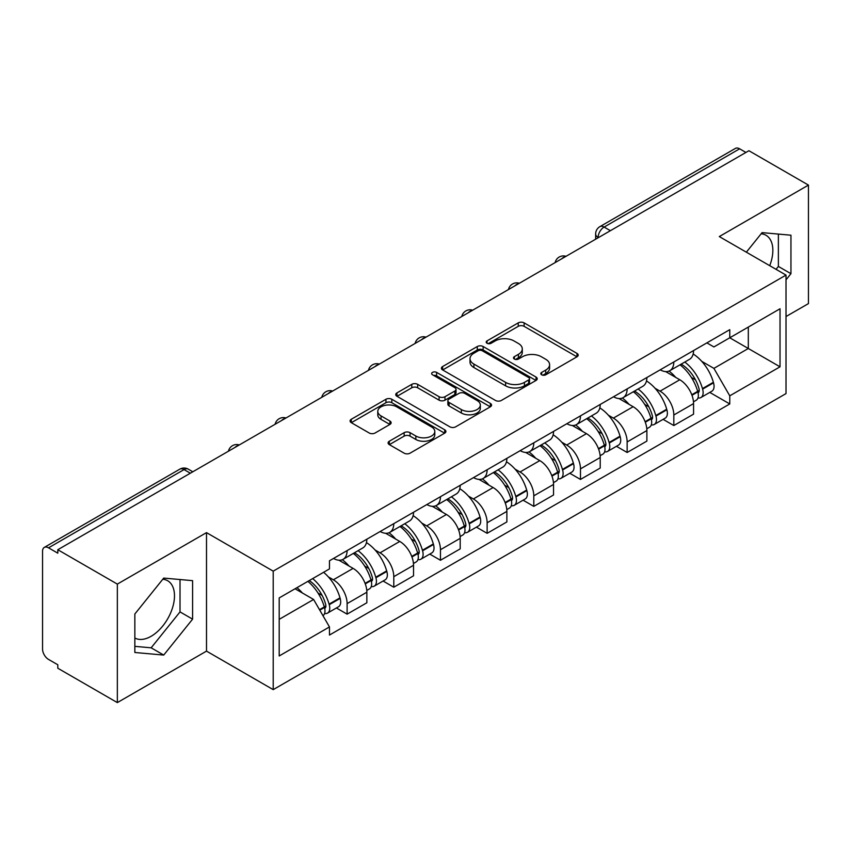 <?xml version="1.0" encoding="UTF-8"?>
<svg xmlns="http://www.w3.org/2000/svg" width="851" height="851" viewBox="0 0 851 851"><rect width="100%" height="100%" fill="white"/><g stroke="black" fill="none" stroke-linecap="round" stroke-linejoin="round"><path stroke-width="1.28" d="M541.661 374.802A2.904 1.681 0 0 0 545.778 374.802L576.978 356.792A4.149 2.393 0 0 0 578.191 355.09A4.149 2.393 0 0 0 576.978 353.399L524.12 322.88A4.149 2.393 0 0 0 518.248 322.88L487.049 340.889A2.904 1.681 0 0 0 486.198 342.081A2.904 1.681 0 0 0 487.049 343.272A2.904 1.681 0 0 0 491.155 343.272L495.197 340.932A13.286 7.67 0 0 1 513.983 340.932L518.397 343.485A13.286 7.67 0 0 1 522.291 348.91A13.286 7.67 0 0 1 518.397 354.335L514.355 356.665A2.904 1.681 0 0 0 513.504 357.845A2.904 1.681 0 0 0 514.355 359.037A2.904 1.681 0 0 0 518.461 359.037L522.503 356.707A13.286 7.67 0 0 1 541.3 356.707L545.704 359.25A13.286 7.67 0 0 1 549.597 364.675A13.286 7.67 0 0 1 545.704 370.1L541.661 372.43A2.904 1.681 0 0 0 540.81 373.621A2.904 1.681 0 0 0 541.661 374.802L541.661 372.43M761.145 233.791A32.998 19.052 -60 0 1 766.017 235.28A32.998 19.052 -60 0 1 769.719 265.682M162.786 579.244A32.998 19.052 -60 0 1 167.658 580.744A32.998 19.052 -60 0 1 172.71 607.188A32.998 19.052 -60 0 1 151.148 636.271A32.998 19.052 -60 0 1 134.852 638.016M389.322 441.222A4.149 2.393 0 0 0 388.109 442.914A4.149 2.393 0 0 0 389.322 444.616L404.161 453.179A4.149 2.393 0 0 0 410.033 453.179L444.679 433.17A4.149 2.393 0 0 0 445.903 431.478A4.149 2.393 0 0 0 444.679 429.776L391.822 399.257A4.149 2.393 0 0 0 385.95 399.257L351.293 419.266A4.149 2.393 0 0 0 350.08 420.958A4.149 2.393 0 0 0 351.293 422.66L369.206 432.999A4.149 2.393 0 0 0 375.089 432.999L389.918 424.436A4.149 2.393 0 0 0 391.13 422.745A4.149 2.393 0 0 0 389.918 421.043L381.035 415.916A11.106 6.414 0 0 1 377.78 411.384A11.106 6.414 0 0 1 384.631 405.459A11.106 6.414 0 0 1 396.747 406.852L431.542 426.936A11.106 6.414 0 0 1 434.797 431.478A11.106 6.414 0 0 1 427.936 437.403A11.106 6.414 0 0 1 415.831 436.01L410.033 432.659A4.149 2.393 0 0 0 404.161 432.659L389.322 441.222L389.322 444.616M273.214 571.149L206.506 532.63L117.342 584.105L57.804 549.725L748.912 150.723L808.45 185.093L719.297 236.567L786.016 275.086L273.214 571.149L273.214 689.64L786.016 393.587L786.016 275.086M495.484 400.449A4.149 2.393 0 0 0 501.356 400.449L536.013 380.44A4.149 2.393 0 0 0 537.226 378.748A4.149 2.393 0 0 0 536.013 377.046L483.155 346.527A4.149 2.393 0 0 0 477.283 346.527L442.626 366.536A4.149 2.393 0 0 0 441.414 368.238A4.149 2.393 0 0 0 442.626 369.93L495.484 400.449M433.659 375.429A2.904 1.681 0 0 1 436.606 375.844L436.606 372.387L490.346 403.417A4.149 2.393 0 0 1 491.57 405.108A4.149 2.393 0 0 1 490.346 406.81L455.7 426.808A4.149 2.393 0 0 1 449.817 426.808L396.96 396.289L396.96 392.907A4.149 2.393 0 0 0 395.747 394.598A4.149 2.393 0 0 0 396.96 396.289M396.96 392.907L411.788 384.344A4.149 2.393 0 0 1 417.671 384.344L439.105 396.715A4.149 2.393 0 0 0 444.977 396.715L454.817 391.035A4.149 2.393 0 0 0 456.03 389.343A4.149 2.393 0 0 0 454.817 387.652L432.499 374.759A2.904 1.681 0 0 1 431.648 373.578A2.904 1.681 0 0 1 433.436 372.025A2.904 1.681 0 0 1 436.606 372.387M117.342 584.105L117.342 702.596L57.804 668.226L57.804 664.769L48.539 659.419M786.016 316.54L808.45 303.594L808.45 185.093M117.342 702.596L206.506 651.121L273.214 689.64M190.347 473.209L184.061 469.582L48.528 547.831A8.457 4.883 -120 0 0 44.305 547.406A8.457 4.883 -120 0 0 42.55 551.288L42.55 649.047A8.457 4.883 -120 0 0 48.528 659.419M57.804 549.725L57.804 553.182L48.539 547.831M610.39 230.695L604.114 227.068A8.457 4.883 60 0 0 599.881 226.653L735.413 148.404A8.457 4.883 60 0 1 739.636 148.819L604.114 227.068A8.457 4.883 120 0 0 598.125 237.429L598.125 237.78M745.923 152.446L739.636 148.819M673.822 361.973A19.467 11.233 60 0 1 669.79 370.706L689.533 359.313A19.467 11.233 -120 0 0 693.565 350.569M655.079 388.29L660.057 391.162A19.467 11.233 60 0 1 673.822 415.001L693.565 403.597A19.467 11.233 -120 0 0 679.8 379.759L665.673 371.6M693.565 403.597L693.565 414.139L673.822 425.543L663.11 419.352M669.79 370.706A19.467 11.233 60 0 1 660.206 369.834M673.822 415.001L673.822 425.543M627.144 388.918A19.467 11.233 60 0 1 623.113 397.651L642.867 386.258A19.467 11.233 -120 0 0 646.888 377.514M616.443 446.296L627.144 452.487L646.888 441.084L646.888 430.542A19.467 11.233 -120 0 0 633.133 406.714L618.996 398.545M623.113 397.651A19.467 11.233 60 0 1 613.539 396.779M608.401 415.235L613.38 418.107A19.467 11.233 60 0 1 627.144 441.946L627.144 452.487M580.478 415.862A19.467 11.233 60 0 1 576.446 424.596L596.189 413.203A19.467 11.233 -120 0 0 600.221 404.459M569.766 473.252L580.478 479.432L600.221 468.029L600.221 457.487A19.467 11.233 -120 0 0 586.456 433.659L572.329 425.5M576.446 424.596A19.467 11.233 60 0 1 566.862 423.724M561.734 442.18L566.713 445.052A19.467 11.233 60 0 1 580.478 468.89L580.478 479.432M533.8 442.807A19.467 11.233 60 0 1 529.769 451.551L549.523 440.148A19.467 11.233 -120 0 0 553.544 431.414M523.099 500.197L533.8 506.377L553.544 494.974L553.544 484.442A19.467 11.233 -120 0 0 539.789 460.604L525.652 452.445M529.769 451.551A19.467 11.233 60 0 1 520.195 450.668M515.057 469.124L520.035 471.997A19.467 11.233 60 0 1 533.8 495.835L533.8 506.377M487.134 469.752A19.467 11.233 60 0 1 483.102 478.496L502.845 467.093A19.467 11.233 -120 0 0 506.877 458.359M476.422 527.141L487.134 533.322L506.877 521.918L506.877 511.387A19.467 11.233 -120 0 0 493.112 487.549L478.985 479.39M483.102 478.496A19.467 11.233 60 0 1 473.518 477.613M468.39 496.069L473.369 498.952A19.467 11.233 60 0 1 487.134 522.78L487.134 533.322M440.456 496.697A19.467 11.233 60 0 1 436.425 505.441L456.179 494.037A19.467 11.233 -120 0 0 460.2 485.304M429.755 554.086L440.456 560.266L460.2 548.863L460.2 538.332A19.467 11.233 -120 0 0 446.445 514.493L432.308 506.334M436.425 505.441A19.467 11.233 60 0 1 426.851 504.558M421.713 523.014L426.691 525.897A19.467 11.233 60 0 1 440.456 549.725L440.456 560.266M393.79 523.652A19.467 11.233 60 0 1 389.758 532.386L409.501 520.982A19.467 11.233 -120 0 0 413.533 512.249M383.078 581.031L393.79 587.211L413.533 575.808L413.533 565.277A19.467 11.233 -120 0 0 399.768 541.438L385.641 533.279M389.758 532.386A19.467 11.233 60 0 1 380.174 531.503M375.046 549.969L380.025 552.842A19.467 11.233 60 0 1 393.79 576.68L393.79 587.211M347.112 550.597A19.467 11.233 60 0 1 343.081 559.33L362.834 547.927A19.467 11.233 -120 0 0 366.855 539.194M366.866 592.222A19.467 11.233 -120 0 0 353.101 568.383L338.964 560.224M366.855 602.763L366.855 592.222L347.112 603.625L347.112 614.156L366.866 602.763M343.081 559.33A19.467 11.233 60 0 1 333.507 558.447M336.411 607.976L347.112 614.156M328.369 576.914L333.358 579.786A19.467 11.233 60 0 1 347.112 603.625M706.883 342.889L713.904 346.942L780.027 308.775L748.316 327.082L748.316 348.495L713.904 368.366L701.745 361.345M279.202 619.337L313.604 599.476L329.465 626.942L279.202 655.961L279.202 597.923L329.465 568.904L329.465 560.788L729.764 329.667L729.764 337.794L780.027 366.813L729.764 395.832L713.904 368.366M780.027 308.775L780.027 366.813M329.465 626.942L329.465 635.059L729.764 403.948L729.764 395.832M786.016 279.841L790.951 273.692L790.951 235.206L762.081 232.621L746.348 252.194M206.506 532.63L206.506 651.121M134.852 652.494L163.722 655.068L192.592 619.156L192.592 580.659L163.722 578.084L134.852 613.997L134.852 652.494M313.604 599.476L295.052 588.764M709.787 392.407L729.764 403.948M776.048 269.341L778.378 266.437L778.378 234.078M778.378 266.437L790.951 273.692M134.852 646.356L151.148 647.813L180.018 611.901L180.018 579.542M151.148 647.813L163.722 655.068M180.018 611.901L192.592 619.156M542.832 375.217L545.704 373.557A13.286 7.67 0 0 0 549.597 368.132L549.597 364.675M522.291 348.91L522.291 352.357A13.286 7.67 0 0 1 518.397 357.782L515.515 359.441M576.925 356.824L524.12 326.337A4.149 2.393 0 0 0 518.248 326.337L488.208 343.676M535.96 380.471L483.155 349.984A4.149 2.393 0 0 0 477.283 349.984L442.68 369.962M528.673 379.929A2.904 1.681 0 0 0 529.524 378.748A2.904 1.681 0 0 0 528.673 377.557L482.272 350.772A2.904 1.681 0 0 0 478.156 350.772L473.901 353.229A13.286 7.67 0 0 0 470.007 358.654A13.286 7.67 0 0 0 473.901 364.079L505.622 382.386A13.286 7.67 0 0 0 524.418 382.386L528.673 379.929L528.673 383.386A2.904 1.681 0 0 0 529.524 382.205L529.524 378.748M470.007 358.654L470.007 362.111A13.286 7.67 0 0 0 473.901 367.536L473.901 364.079M528.673 383.386L524.418 385.843A13.286 7.67 0 0 1 505.622 385.843L473.901 367.536M397.013 396.321L411.788 387.79L411.788 384.344M456.03 389.343L456.03 392.8A4.149 2.393 0 0 1 454.817 394.492L444.977 400.172A4.149 2.393 0 0 1 439.105 400.172L417.671 387.79A4.149 2.393 0 0 0 411.788 387.79M436.606 375.844L490.293 406.842M461.348 409.565A11.106 6.414 0 0 0 473.454 410.948A11.106 6.414 0 0 0 480.315 405.023A11.106 6.414 0 0 0 477.06 400.491L464.795 393.407A4.149 2.393 0 0 0 458.923 393.407L449.083 399.087A4.149 2.393 0 0 0 447.871 400.789A4.149 2.393 0 0 0 449.083 402.48L461.348 409.565L461.348 413.012A11.106 6.414 0 0 0 473.454 414.405A11.106 6.414 0 0 0 480.315 408.48L480.315 405.023M447.871 400.789L447.871 404.246A4.149 2.393 0 0 0 449.083 405.938L449.083 402.48M461.348 413.012L449.083 405.938M434.797 431.478L434.797 434.925A11.106 6.414 0 0 1 427.936 440.85A11.106 6.414 0 0 1 415.831 439.467L410.033 436.116A4.149 2.393 0 0 0 404.161 436.116L389.386 444.647M377.78 411.384L377.78 414.841A11.106 6.414 0 0 0 381.035 419.373L381.035 415.916M389.864 424.468L381.035 419.373M444.626 433.202L391.822 402.714A4.149 2.393 0 0 0 385.95 402.714L351.357 422.692M681.162 364.143A26.658 15.392 60 0 1 681.3 364.217A26.658 15.392 60 0 1 698.841 388.141L698.99 388.694A5.18 2.989 60 0 1 698.171 392.758A5.18 2.989 60 0 1 698.054 392.822M680.002 364.813A32.157 18.562 60 0 1 697.671 391.343L697.831 391.896A10.68 6.17 60 0 1 696.139 400.289L693.48 401.821M697.969 397.928A10.68 6.17 -120 0 0 700.926 397.523A10.68 6.17 -120 0 0 702.618 389.13L702.458 388.577A32.157 18.562 -120 0 0 684.789 362.047M693.161 353.984A32.157 18.562 60 0 1 713.372 382.28L713.532 382.833A10.68 6.17 60 0 1 711.851 391.215L700.926 397.523M669.035 371.079A32.157 18.562 60 0 1 675.747 377.418M691.384 377.461L695.48 379.833M634.495 391.088A26.658 15.392 60 0 1 634.623 391.162A26.658 15.392 60 0 1 652.164 415.086L652.323 415.639A5.18 2.989 60 0 1 651.504 419.703A5.18 2.989 60 0 1 651.387 419.766M633.325 391.758A32.157 18.562 60 0 1 650.994 418.288L651.153 418.841A10.68 6.17 60 0 1 649.462 427.234L646.813 428.766M651.292 424.872A10.68 6.17 -120 0 0 654.249 424.468A10.68 6.17 -120 0 0 655.94 416.075L655.781 415.533A32.157 18.562 -120 0 0 638.112 388.992M646.494 380.94A32.157 18.562 60 0 1 666.705 409.225L666.865 409.778A10.68 6.17 60 0 1 665.174 418.16L654.249 424.468M622.358 398.023A32.157 18.562 60 0 1 629.07 404.363M644.707 404.416L648.813 406.778M587.818 418.032A26.658 15.392 60 0 1 587.956 418.107A26.658 15.392 60 0 1 605.497 442.031L605.646 442.584A5.18 2.989 60 0 1 604.827 446.647A5.18 2.989 60 0 1 604.71 446.711M586.658 418.703A32.157 18.562 60 0 1 604.327 445.233L604.487 445.786A10.68 6.17 60 0 1 602.795 454.179L600.136 455.71M604.625 451.817A10.68 6.17 -120 0 0 607.582 451.413A10.68 6.17 -120 0 0 609.273 443.031L609.114 442.477A32.157 18.562 -120 0 0 591.445 415.937M599.817 407.884A32.157 18.562 60 0 1 620.028 436.169L620.188 436.723A10.68 6.17 60 0 1 618.507 445.105L607.582 451.413M575.691 424.979A32.157 18.562 60 0 1 582.403 431.308M598.04 431.361L602.136 433.723M541.151 444.977A26.658 15.392 60 0 1 541.279 445.052A26.658 15.392 60 0 1 558.82 468.975L558.979 469.529A5.18 2.989 60 0 1 558.16 473.592A5.18 2.989 60 0 1 558.043 473.656M539.981 445.647A32.157 18.562 60 0 1 557.65 472.188L557.809 472.73A10.68 6.17 60 0 1 556.118 481.123L553.469 482.655M557.948 478.762A10.68 6.17 -120 0 0 560.905 478.358A10.68 6.17 -120 0 0 562.596 469.975L562.437 469.422A32.157 18.562 -120 0 0 544.768 442.892M553.15 434.829A32.157 18.562 60 0 1 573.361 463.114L573.521 463.667A10.68 6.17 60 0 1 571.829 472.06L560.905 478.358M529.014 451.924A32.157 18.562 60 0 1 535.726 458.264M551.363 458.306L555.469 460.668M494.474 471.922A26.658 15.392 60 0 1 494.612 471.997A26.658 15.392 60 0 1 512.153 495.92L512.302 496.473A5.18 2.989 60 0 1 511.483 500.548A5.18 2.989 60 0 1 511.366 500.601M493.314 472.592A32.157 18.562 60 0 1 510.983 499.133L511.143 499.686A10.68 6.17 60 0 1 509.451 508.068L506.792 509.6M511.281 505.707A10.68 6.17 -120 0 0 514.238 505.303A10.68 6.17 -120 0 0 515.929 496.92L515.77 496.367A32.157 18.562 -120 0 0 498.101 469.837M506.473 461.774A32.157 18.562 60 0 1 526.684 490.059L526.843 490.612A10.68 6.17 60 0 1 525.163 499.005L514.238 505.303M482.347 478.868A32.157 18.562 60 0 1 489.059 485.208M504.696 485.251L508.792 487.612M447.807 498.867A26.658 15.392 60 0 1 447.934 498.952A26.658 15.392 60 0 1 465.476 522.865L465.635 523.418A5.18 2.989 60 0 1 464.816 527.492A5.18 2.989 60 0 1 464.699 527.546M446.637 499.548A32.157 18.562 60 0 1 464.306 526.078L464.465 526.631A10.68 6.17 60 0 1 462.774 535.013L460.125 536.545M464.603 532.652A10.68 6.17 -120 0 0 467.561 532.247A10.68 6.17 -120 0 0 469.252 523.865L469.092 523.312A32.157 18.562 -120 0 0 451.424 496.782M459.806 488.719A32.157 18.562 60 0 1 480.017 517.004L480.177 517.557A10.68 6.17 60 0 1 478.485 525.95L467.561 532.247M435.669 505.813A32.157 18.562 60 0 1 442.382 512.153M458.019 512.196L462.125 514.557M401.129 525.812A26.658 15.392 60 0 1 401.268 525.897A26.658 15.392 60 0 1 418.809 549.81L418.958 550.363A5.18 2.989 60 0 1 418.139 554.437A5.18 2.989 60 0 1 418.022 554.501M399.97 526.492A32.157 18.562 60 0 1 417.639 553.022L417.798 553.575A10.68 6.17 60 0 1 416.107 561.958L413.448 563.5M417.937 559.596A10.68 6.17 -120 0 0 420.894 559.203A10.68 6.17 -120 0 0 422.585 550.81L422.426 550.257A32.157 18.562 -120 0 0 404.757 523.727M413.129 515.663A32.157 18.562 60 0 1 433.34 543.949L433.499 544.502A10.68 6.17 60 0 1 431.819 552.895L420.894 559.203M389.003 532.758A32.157 18.562 60 0 1 395.715 539.098M411.352 539.14L415.448 541.513M354.463 552.767A26.658 15.392 60 0 1 354.59 552.842A26.658 15.392 60 0 1 372.132 576.755L372.291 577.308A5.18 2.989 60 0 1 371.472 581.382A5.18 2.989 60 0 1 371.355 581.446M353.293 553.437A32.157 18.562 60 0 1 370.962 579.967L371.121 580.52A10.68 6.17 60 0 1 369.43 588.903L366.781 590.445M371.259 586.541A10.68 6.17 -120 0 0 374.217 586.148A10.68 6.17 -120 0 0 375.908 577.755L375.748 577.201A32.157 18.562 -120 0 0 358.08 550.671M366.462 542.608A32.157 18.562 60 0 1 386.673 570.893L386.833 571.447A10.68 6.17 60 0 1 385.141 579.839L374.217 586.148M342.325 559.703A32.157 18.562 60 0 1 349.038 566.043M364.675 566.085L368.781 568.457M309.221 580.584A26.658 15.392 60 0 1 325.465 603.699L325.614 604.253A5.18 2.989 60 0 1 324.795 608.327A5.18 2.989 60 0 1 324.678 608.391M307.871 581.371A32.157 18.562 60 0 1 324.295 606.912L324.454 607.465A10.68 6.17 60 0 1 322.986 615.72M324.593 613.486A10.68 6.17 -120 0 0 327.55 613.092A10.68 6.17 -120 0 0 329.241 604.699L329.082 604.146A32.157 18.562 -120 0 0 312.657 578.606M323.582 572.298A32.157 18.562 60 0 1 339.996 597.849L340.155 598.402A10.68 6.17 60 0 1 338.475 606.784L327.55 613.092M296.956 587.669A32.157 18.562 60 0 1 302.371 592.987M318.008 593.03L322.103 595.402M598.423 237.61L598.125 237.429A8.457 4.883 0 0 1 595.647 233.982L595.647 239.205M393.79 576.68L413.533 565.277M440.456 549.725L460.2 538.332M487.134 522.78L506.877 511.387M533.8 495.835L553.544 484.442M580.478 468.89L600.221 457.487M627.144 441.946L646.888 430.542M333.358 579.786L353.101 568.383M380.025 552.842L399.768 541.438M426.691 525.897L446.445 514.493M473.369 498.952L493.112 487.549M520.035 471.997L539.789 460.604M566.713 445.052L586.456 433.659M613.38 418.107L633.133 406.714M660.057 391.162L679.8 379.759M565.287 256.736A8.457 4.883 120 0 0 561.554 258.895M518.621 283.681A8.457 4.883 120 0 0 514.876 285.84M471.943 310.626A8.457 4.883 120 0 0 468.21 312.785M425.277 337.57A8.457 4.883 120 0 0 421.532 339.73M378.599 364.515A8.457 4.883 120 0 0 374.865 366.675M331.933 391.471A8.457 4.883 120 0 0 328.188 393.619M285.255 418.415A8.457 4.883 120 0 0 281.521 420.564M238.588 445.36A8.457 4.883 120 0 0 234.844 447.52M192.826 471.784L188.294 469.167A8.457 4.883 120 0 0 184.061 469.582A8.457 4.883 60 0 0 179.827 469.167L44.305 547.406M545.704 373.557L545.704 370.1M514.355 359.037L514.355 356.665M518.397 357.782L518.397 354.335M487.049 343.272L487.049 340.889M518.248 326.337L518.248 322.88M524.12 326.337L524.12 322.88M576.978 356.792L576.978 353.399M442.626 369.93L442.626 366.536M477.283 349.984L477.283 346.527M483.155 349.984L483.155 346.527M536.013 380.44L536.013 377.046M505.622 385.843L505.622 382.386M524.418 385.843L524.418 382.386M417.671 387.79L417.671 384.344M439.105 400.172L439.105 396.715M444.977 400.172L444.977 396.715M454.817 394.492L454.817 391.035M490.346 406.81L490.346 403.417M404.161 436.116L404.161 432.659M410.033 436.116L410.033 432.659M415.831 439.467L415.831 436.01M389.918 424.436L389.918 421.043M351.293 422.66L351.293 419.266M385.95 402.714L385.95 399.257M391.822 402.714L391.822 399.257M444.679 433.17L444.679 429.776M691.98 395.279L697.831 391.896M702.618 389.13L713.532 382.833M702.458 388.577L713.372 382.28M697.66 391.3L699.245 390.386M691.778 394.747L697.671 391.343M645.303 422.224L651.153 418.841M655.94 416.075L666.865 409.778M655.781 415.533L666.705 409.225M650.983 418.256L652.579 417.33M645.111 421.692L650.994 418.288M598.636 449.168L604.487 445.786M609.273 443.031L620.188 436.723M609.114 442.477L620.028 436.169M604.316 445.201L605.901 444.275M598.434 448.637L604.327 445.233M551.959 476.113L557.809 472.73M562.596 469.975L573.521 463.667M562.437 469.422L573.361 463.114M557.639 472.145L559.235 471.22M551.767 475.581L557.65 472.188M505.292 503.058L511.143 499.686M515.929 496.92L526.843 490.612M515.77 496.367L526.684 490.059M505.09 502.526L512.557 498.175M458.615 530.003L464.465 526.631M469.252 523.865L480.177 517.557M469.092 523.312L480.017 517.004M464.295 526.035L465.891 525.12M458.423 529.471L464.306 526.078M411.948 556.948L417.798 553.575M422.585 550.81L433.499 544.502M422.426 550.257L433.34 543.949M417.628 552.98L419.213 552.065M411.746 556.416L417.639 553.022M365.27 583.892L371.121 580.52M375.908 577.755L386.833 571.447M375.748 577.201L386.673 570.893M370.951 579.925L372.547 579.01M365.079 583.371L370.962 579.967M319.774 610.167L324.454 607.465M329.241 604.699L340.155 598.402M329.082 604.146L339.996 597.849M324.284 606.869L325.869 605.955M319.497 609.678L324.295 606.912M566.011 256.321A8.457 8.457 0 0 0 555.15 262.587M519.333 283.266A8.457 8.457 0 0 0 508.483 289.531M472.667 310.211A8.457 8.457 0 0 0 461.806 316.487M425.989 337.156A8.457 8.457 0 0 0 415.139 343.432M379.323 364.1A8.457 8.457 0 0 0 368.462 370.376M332.645 391.056A8.457 8.457 0 0 0 321.795 397.321M285.979 418.001A8.457 8.457 0 0 0 275.118 424.266M239.301 444.945A8.457 8.457 0 0 0 228.451 451.211M188.294 469.167A8.457 8.457 0 0 0 179.827 469.167M599.881 226.653A8.457 8.457 0 0 0 595.647 233.982"/></g></svg>
